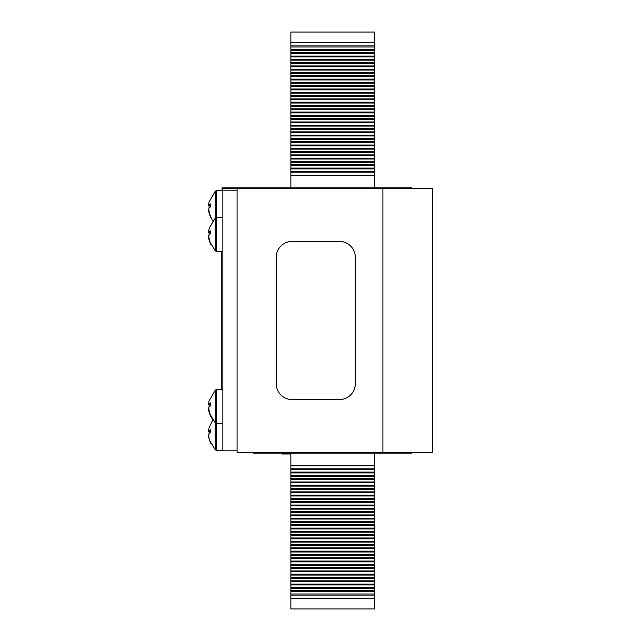 <?xml version="1.0" encoding="UTF-8"?>
<svg xmlns="http://www.w3.org/2000/svg" width="641" height="641" viewBox="0 0 641 641"><rect width="100%" height="100%" fill="white"/><g stroke="black" fill="none" stroke-linecap="round" stroke-linejoin="round"><path stroke-width="0.96" d="M411.826 452.394L411.826 453.179L253.692 453.179L253.692 452.394M332.759 598.357L290.854 598.357L290.854 608.95L374.665 608.95L374.665 598.357L332.759 598.357M374.665 453.179L374.665 595.08L290.854 595.08L290.854 598.357M374.665 590.698L290.854 590.698L290.854 595.08M374.665 588.23L290.854 588.23L290.854 590.698M374.665 584.111L290.854 584.111L290.854 588.23M374.665 581.643L290.854 581.643L290.854 584.111M374.665 577.525L290.854 577.525L290.854 581.643M374.665 575.049L290.854 575.049L290.854 577.525M374.665 570.931L290.854 570.931L290.854 575.049M374.665 568.463L290.854 568.463L290.854 570.931M374.665 564.344L290.854 564.344L290.854 568.463M374.665 561.869L290.854 561.869L290.854 564.344M374.665 557.75L290.854 557.75L290.854 561.869M374.665 555.282L290.854 555.282L290.854 557.75M374.665 551.164L290.854 551.164L290.854 555.282M374.665 548.696L290.854 548.696L290.854 551.164M374.665 544.578L290.854 544.578L290.854 548.696M374.665 542.102L290.854 542.102L290.854 544.578M374.665 537.983L290.854 537.983L290.854 542.102M374.665 535.515L290.854 535.515L290.854 537.983M374.665 531.397L290.854 531.397L290.854 535.515M374.665 528.929L290.854 528.929L290.854 531.397M374.665 524.811L290.854 524.811L290.854 528.929M374.665 522.335L290.854 522.335L290.854 524.811M374.665 518.216L290.854 518.216L290.854 522.335M374.665 515.749L290.854 515.749L290.854 518.216M374.665 511.63L290.854 511.63L290.854 515.749M374.665 509.154L290.854 509.154L290.854 511.63M374.665 505.044L290.854 505.044L290.854 509.154M374.665 502.568L290.854 502.568L290.854 505.044M374.665 498.45L290.854 498.45L290.854 502.568M374.665 495.982L290.854 495.982L290.854 498.45M374.665 491.863L290.854 491.863L290.854 495.982M374.665 489.387L290.854 489.387L290.854 491.863M374.665 485.269L290.854 485.269L290.854 489.387M374.665 482.801L290.854 482.801L290.854 485.269M374.665 478.683L290.854 478.683L290.854 482.801M374.665 476.215L290.854 476.215L290.854 478.683M374.665 472.097L290.854 472.097L290.854 476.215M374.665 469.621L290.854 469.621L290.854 472.097M374.665 468.795L290.854 468.795L290.854 469.621M374.665 472.914L290.854 472.914M374.665 475.39L290.854 475.39M374.665 479.508L290.854 479.508M374.665 481.976L290.854 481.976M374.665 486.094L290.854 486.094M374.665 488.57L290.854 488.57M374.665 492.689L290.854 492.689M374.665 495.156L290.854 495.156M374.665 499.275L290.854 499.275M374.665 501.743L290.854 501.743M374.665 505.861L290.854 505.861M374.665 508.337L290.854 508.337M374.665 512.455L290.854 512.455M374.665 514.923L290.854 514.923M374.665 519.042L290.854 519.042M374.665 521.51L290.854 521.51M374.665 525.628L290.854 525.628M374.665 528.104L290.854 528.104M374.665 532.222L290.854 532.222M374.665 534.69L290.854 534.69M374.665 538.809L290.854 538.809M374.665 541.284L290.854 541.284M374.665 545.403L290.854 545.403M374.665 547.871L290.854 547.871M374.665 551.989L290.854 551.989M374.665 554.457L290.854 554.457M374.665 558.575L290.854 558.575M374.665 561.051L290.854 561.051M374.665 565.17L290.854 565.17M374.665 567.638L290.854 567.638M374.665 571.756L290.854 571.756M374.665 574.224L290.854 574.224M374.665 578.342L290.854 578.342M374.665 580.818L290.854 580.818M374.665 584.937L290.854 584.937M374.665 587.404L290.854 587.404M374.665 591.523L290.854 591.523M374.665 593.991L290.854 593.991M374.665 595.08L374.665 598.357M290.854 453.179L290.854 468.795M374.665 465.831L290.854 465.831M253.692 188.606L253.692 187.821L411.826 187.821L411.826 188.606M332.759 42.643L374.665 42.643L374.665 32.05L290.854 32.05L290.854 42.643L332.759 42.643M290.854 187.821L290.854 45.92L374.665 45.92L374.665 42.643M290.854 50.302L374.665 50.302L374.665 45.92M290.854 52.77L374.665 52.77L374.665 50.302M290.854 56.889L374.665 56.889L374.665 52.77M290.854 59.357L374.665 59.357L374.665 56.889M290.854 63.475L374.665 63.475L374.665 59.357M290.854 65.951L374.665 65.951L374.665 63.475M290.854 70.069L374.665 70.069L374.665 65.951M290.854 72.537L374.665 72.537L374.665 70.069M290.854 76.656L374.665 76.656L374.665 72.537M290.854 79.131L374.665 79.131L374.665 76.656M290.854 83.25L374.665 83.25L374.665 79.131M290.854 85.718L374.665 85.718L374.665 83.25M290.854 89.836L374.665 89.836L374.665 85.718M290.854 92.304L374.665 92.304L374.665 89.836M290.854 96.422L374.665 96.422L374.665 92.304M290.854 98.898L374.665 98.898L374.665 96.422M290.854 103.017L374.665 103.017L374.665 98.898M290.854 105.485L374.665 105.485L374.665 103.017M290.854 109.603L374.665 109.603L374.665 105.485M290.854 112.071L374.665 112.071L374.665 109.603M290.854 116.189L374.665 116.189L374.665 112.071M290.854 118.665L374.665 118.665L374.665 116.189M290.854 122.784L374.665 122.784L374.665 118.665M290.854 125.251L374.665 125.251L374.665 122.784M290.854 129.37L374.665 129.37L374.665 125.251M290.854 131.846L374.665 131.846L374.665 129.37M290.854 135.956L374.665 135.956L374.665 131.846M290.854 138.432L374.665 138.432L374.665 135.956M290.854 142.55L374.665 142.55L374.665 138.432M290.854 145.018L374.665 145.018L374.665 142.55M290.854 149.137L374.665 149.137L374.665 145.018M290.854 151.613L374.665 151.613L374.665 149.137M290.854 155.731L374.665 155.731L374.665 151.613M290.854 158.199L374.665 158.199L374.665 155.731M290.854 162.317L374.665 162.317L374.665 158.199M290.854 164.785L374.665 164.785L374.665 162.317M290.854 168.904L374.665 168.904L374.665 164.785M290.854 171.379L374.665 171.379L374.665 168.904M290.854 172.205L374.665 172.205L374.665 171.379M290.854 168.086L374.665 168.086M290.854 165.61L374.665 165.61M290.854 161.492L374.665 161.492M290.854 159.024L374.665 159.024M290.854 154.906L374.665 154.906M290.854 152.43L374.665 152.43M290.854 148.311L374.665 148.311M290.854 145.844L374.665 145.844M290.854 141.725L374.665 141.725M290.854 139.257L374.665 139.257M290.854 135.139L374.665 135.139M290.854 132.663L374.665 132.663M290.854 128.545L374.665 128.545M290.854 126.077L374.665 126.077M290.854 121.958L374.665 121.958M290.854 119.49L374.665 119.49M290.854 115.372L374.665 115.372M290.854 112.896L374.665 112.896M290.854 108.778L374.665 108.778M290.854 106.31L374.665 106.31M290.854 102.191L374.665 102.191M290.854 99.716L374.665 99.716M290.854 95.597L374.665 95.597M290.854 93.129L374.665 93.129M290.854 89.011L374.665 89.011M290.854 86.543L374.665 86.543M290.854 82.425L374.665 82.425M290.854 79.949L374.665 79.949M290.854 75.83L374.665 75.83M290.854 73.362L374.665 73.362M290.854 69.244L374.665 69.244M290.854 66.776L374.665 66.776M290.854 62.658L374.665 62.658M290.854 60.182L374.665 60.182M290.854 56.063L374.665 56.063M290.854 53.596L374.665 53.596M290.854 49.477L374.665 49.477M290.854 47.009L374.665 47.009M290.854 45.92L290.854 42.643M374.665 187.821L374.665 172.205M290.854 175.169L374.665 175.169M432.387 188.606L237.082 188.606L237.082 452.394L432.387 452.394L432.387 188.606L432.387 452.394M339.49 241.433A15.817 15.817 0 0 1 355.306 257.241L355.306 383.759A15.817 15.817 0 0 1 339.49 399.567L292.048 399.567A15.817 15.817 0 0 1 276.239 383.759L276.239 257.241A15.817 15.817 0 0 1 292.048 241.433L339.49 241.433M221.273 389.528L221.273 251.472M237.082 188.606L222.852 188.606L222.852 190.193L237.082 190.193L237.082 450.807L222.852 450.807L222.852 190.193M253.692 187.821L222.058 187.821L222.058 190.585L222.058 188.903M277.625 187.821L278.667 187.821M287.2 187.821L288.242 187.821M208.71 403.566L209.335 406.53M209.022 409.198L208.613 409.663L209.022 411.995L210.705 416.458L208.613 408.469L209.022 406.787L210.705 405.737L210.705 402.812L209.022 403.862L208.613 403.397L209.022 401.058L215.32 390.089L215.32 449.854L209.335 439.974L210.705 443.348L209.022 438.196L208.613 435.351L209.022 433.669L210.705 432.619L210.705 429.694L209.022 430.744L208.613 430.279L209.022 427.948L212.78 419.967L209.335 413.092L215.32 422.972L216.522 423.533L216.522 389.528L215.32 390.089L216.522 389.528L222.852 389.528M209.711 406.274L209.022 406.274M210.705 404.591L208.613 404.591M210.705 403.862L209.022 403.862M290.854 453.972L282.344 453.972L282.344 453.179M208.71 231.505L209.335 234.47M209.022 237.138L208.613 237.603L209.022 239.942L210.705 244.405L208.613 236.409L209.022 234.726L210.705 233.677L210.705 230.752L209.022 231.802L208.613 231.337L209.335 227.908L215.32 218.028L215.32 191.146L209.022 202.115L208.613 204.455L209.022 204.92L210.705 203.87L210.705 206.795L209.022 207.844L208.613 209.527L210.705 217.515L209.335 214.15L212.78 221.033M222.852 251.472L216.522 251.472L215.32 250.911L209.335 241.032L215.32 250.911L215.32 218.028L216.522 217.467L216.522 190.585L215.32 191.146M209.711 234.213L209.022 234.213M210.705 232.531L208.613 232.531M210.705 231.802L209.022 231.802M208.71 204.623L209.335 207.588M209.022 210.256L208.613 210.721L209.335 214.15M209.711 207.331L209.022 207.331M210.705 205.649L208.613 205.649M210.705 204.92L209.022 204.92M208.71 237.434L209.022 234.726M208.613 231.337L209.022 229.005M208.71 409.495L209.022 406.787M208.613 403.397L209.022 401.058M208.71 430.448L209.335 433.412M209.022 436.08L208.613 436.545L209.335 439.974M209.711 433.156L209.022 433.156M210.705 431.473L208.613 431.473M210.705 430.744L209.022 430.744M382.893 188.606L382.893 452.394M215.32 250.911L216.522 251.472L216.522 217.467L222.852 217.467M222.852 450.415L216.522 450.415L216.522 423.533L222.852 423.533M222.852 190.585L216.522 190.585M216.522 450.415L215.32 449.854"/></g></svg>
